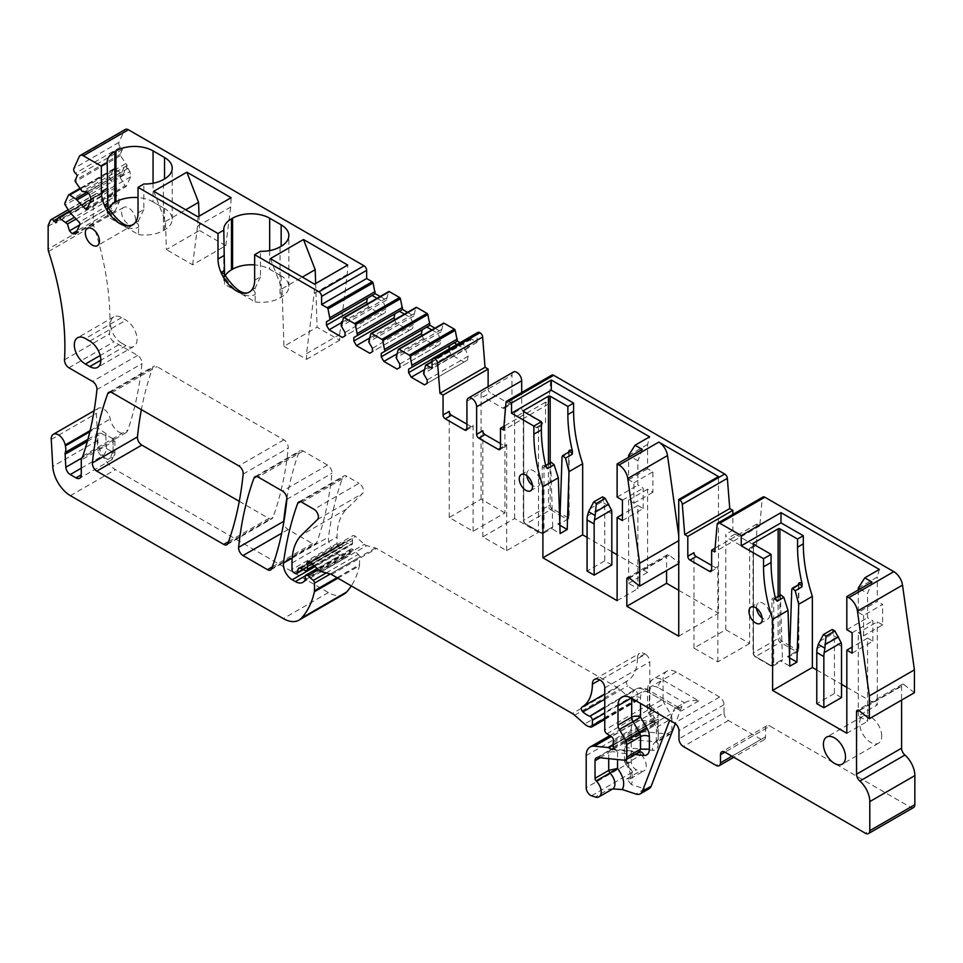 <?xml version="1.0" encoding="UTF-8"?>
<svg xmlns="http://www.w3.org/2000/svg" width="963" height="963" viewBox="0 0 963 963"><rect width="100%" height="100%" fill="white"/><g stroke="black" fill="none" stroke-linecap="round" stroke-linejoin="round"><path stroke-width="0.72" stroke-dasharray="4.82 3.61" d="M649.122 788.721A12.495 7.21 -120 0 1 644.716 788.938L631.271 784.472C633.907 778.369 632.282 771.327 626.395 763.334L626.395 747.697A6.247 4.707 95.7 0 1 629.116 739.464A6.247 3.611 -120 0 0 627.683 739.74A6.247 3.611 -120 0 0 626.395 742.605A6.247 3.611 -0 0 0 624.566 745.145A6.247 3.611 -0 0 0 626.395 747.697L652.745 750.309C656.2 750.442 658.018 748.347 658.198 744.038L658.198 731.483A12.495 7.21 -120 0 0 655.55 722.659L649.363 712.102A6.247 3.611 0 0 1 647.533 709.55A6.247 3.611 0 0 1 649.363 706.998L649.363 687.618A6.247 3.611 0 0 0 647.533 690.158C647.605 685.066 649.507 681.359 653.239 679.035A18.742 10.822 -120 0 1 662.616 679.962A6.247 3.611 120 0 0 658.198 687.618L684.537 702.821A18.742 10.822 -120 0 0 681.96 706.3L675.304 723.574M641.382 731.832L627.683 739.74A6.247 6.247 0 0 0 624.566 745.145L624.566 762.13L625.264 763.924L626.395 763.334L624.566 762.13L626.395 760.204L626.395 742.605L640.082 734.697A6.247 3.611 60 0 1 641.382 731.832A6.247 3.611 60 0 1 642.815 731.555L669.165 734.167L655.466 742.076A6.247 4.707 95.7 0 0 652.745 750.309M626.395 763.334L627.575 762.804L626.395 760.204L640.082 752.296L640.082 734.697M631.271 784.472L626.624 778.923L630.38 778.73L632.39 771.845L627.575 762.804L641.262 754.896A2.504 1.445 60 0 1 640.082 752.296M658.198 744.038L656.369 741.486L658.198 738.934L671.897 731.025A6.247 3.611 60 0 1 670.597 733.89A6.247 3.611 60 0 1 669.165 734.167M671.897 731.025L671.897 718.47L658.198 726.379A6.247 3.611 0 0 0 656.369 728.931A6.247 3.611 0 0 0 658.198 731.483M655.55 722.659L654.575 723.273L648.388 712.704A6.247 6.247 0 0 1 647.533 709.55L647.533 690.158A6.247 3.611 0 0 0 649.363 692.71L649.363 712.102L648.388 712.704L650.687 711.404A6.247 3.611 -120 0 1 649.363 706.998L663.062 699.09A6.247 3.611 60 0 0 664.386 703.496L670.561 714.065A6.247 3.611 60 0 1 671.897 718.47M663.062 699.09L663.062 679.709A18.742 10.822 60 0 1 666.938 671.127A18.742 10.822 60 0 1 676.303 672.054L719.602 697.043A6.247 3.611 60 0 1 724.02 704.699L724.02 712.861L678.963 738.874M48.559 251.463L93.616 225.45A6.247 3.611 60 0 1 93.206 223.079L93.206 200.352A6.247 3.611 60 0 1 93.543 198.595L95.469 194.333A3.744 2.167 60 0 1 96.047 193.671A3.744 2.167 60 0 1 98.936 194.682L100.971 196.837L103.234 191.842A1.252 0.722 60 0 1 104.112 191.733L112.515 197.981L116.824 188.447L115.837 187.412A6.247 3.611 60 0 1 114.657 185.895L110.276 179.034A1.878 1.083 60 0 1 109.914 177.072L113.502 169.139A1.878 1.083 60 0 1 113.79 168.802A1.878 1.083 60 0 1 114.826 168.958L120.58 172.81A6.247 3.611 60 0 1 121.928 173.954L122.915 175.001L127.224 165.467L120.423 155.669A1.252 0.722 60 0 1 120.182 154.369L122.445 149.373L120.399 147.231A3.744 2.167 60 0 1 118.967 142.404L124.323 130.559A6.247 3.611 60 0 1 125.286 129.451M380.156 296.532L386.416 300.143L388.51 291.861L343.454 317.874M407.542 312.337L413.801 315.96L415.896 307.666L370.839 333.68M434.927 328.154L441.186 331.766L443.293 323.484L398.237 349.497M460.085 342.672L468.584 347.583L470.678 339.301A1.252 0.722 60 0 1 471.521 339.072L477.082 342.286L477.082 334.125A3.744 2.167 60 0 1 477.865 332.416M504.913 512.906L481.055 499.135L449.252 517.504L473.11 531.275L504.913 512.906L504.913 406.819L511.979 402.739A3.118 1.806 60 0 1 511.329 404.159A3.118 1.806 60 0 1 509.776 404.003L490.336 392.784A3.118 1.806 60 0 1 488.121 388.956L488.121 386.632M511.979 402.739L511.979 375.185A6.873 3.972 60 0 1 513.399 372.043M538.486 532.298L514.627 518.527L482.824 536.885L506.682 550.655L538.486 532.298L538.486 426.2A3.118 1.806 60 0 1 537.836 427.632A3.118 1.806 60 0 1 536.271 427.476L516.842 416.245L523.908 412.164A3.118 1.806 60 0 1 521.693 408.348L521.693 392.495M523.908 412.164L543.349 423.395A3.118 1.806 60 0 0 544.902 423.551A3.118 1.806 60 0 0 545.552 422.119L545.552 402.221L548.645 404.003L551.053 376.545A3.744 2.167 60 0 1 551.811 375.113M749.635 643.489L717.832 661.858L693.974 648.075L725.789 629.718L749.635 643.489L749.635 548.103L756.701 544.023A3.118 1.806 60 0 1 756.063 545.455A3.118 1.806 60 0 1 754.498 545.299L735.058 534.08A3.118 1.806 60 0 1 732.855 530.252L732.855 514.411M756.701 544.023L756.701 524.125L759.795 525.918L762.202 498.449A3.744 2.167 60 0 1 762.973 497.016M914.405 692.71L904.185 684.729L859.128 710.742M858.743 710.489L901.597 685.752A3.118 1.806 60 0 1 902.247 684.32A3.118 1.806 60 0 1 904.185 684.729M901.597 685.752L901.597 700.113M913.562 807.536A6.247 3.611 60 0 1 910.432 807.223L769.955 726.126L724.898 752.139L765.537 728.678A6.247 3.611 60 0 1 766.837 725.813A6.247 3.611 60 0 1 769.955 726.126M724.02 712.861A6.247 3.611 60 0 0 728.437 720.517L761.119 739.391A6.247 3.611 60 0 0 764.249 739.692A6.247 3.611 60 0 0 765.537 736.839L765.537 728.678M641.262 754.896A10.617 6.127 60 0 1 644.066 770.821A10.617 6.127 60 0 1 640.323 771.014L636.591 769.774A6.247 3.611 60 0 1 631.246 761.697L631.246 729.593A18.742 10.822 60 0 1 635.135 721.01A18.742 10.822 60 0 1 639.432 720.18L652.974 721.516A3.118 1.806 60 0 1 653.829 721.817L656.429 723.321A3.118 1.806 60 0 0 657.994 723.478A3.118 1.806 60 0 0 658.487 721.046A6.247 3.611 60 0 1 658.198 719.048L658.198 716.881A6.247 3.611 60 0 1 658.487 715.22A3.118 1.806 60 0 0 656.513 710.622L611.457 736.635M606.871 733.77L651.927 707.757L656.513 710.622M651.927 707.757A3.118 1.806 60 0 1 649.808 703.989L649.808 661.858A6.247 3.611 60 0 0 645.391 654.202L600.334 680.215M644.849 653.889L637.434 658.174A10.485 6.055 60 0 1 639.613 653.371A10.485 6.055 60 0 1 644.849 653.889L645.391 654.202M637.434 658.174A49.98 28.854 60 0 1 627.082 681.058A49.98 28.854 60 0 1 627.045 681.082A3.118 1.806 60 0 1 627.045 681.082A3.118 1.806 60 0 0 627.948 685.849A19.994 11.544 60 0 0 634.268 690.026L634.894 690.266A3.118 1.806 60 0 1 637.434 694.263L604.752 713.138M604.752 718.434L637.434 699.559L637.434 694.263M637.434 699.559A3.118 1.806 60 0 1 636.784 700.992A3.118 1.806 60 0 1 635.797 701.076L590.74 727.101M589.151 726.668L634.208 700.655L635.797 701.076M634.208 700.655A12.495 7.21 60 0 1 629.633 698.019L584.577 724.032M321.63 571.673L366.686 545.66L375.45 548.007A6.247 3.611 60 0 1 376.593 548.501L617.403 687.522A12.495 7.21 60 0 1 619.691 689.195L629.633 698.019M366.686 545.66A6.247 3.611 60 0 1 364.399 544.336L319.343 570.349M310.592 562.597L352.229 538.558A3.744 2.167 60 0 1 352.843 535.681A3.744 2.167 60 0 1 355.407 536.367L364.399 544.336M352.229 538.558A6.247 3.611 60 0 1 352.506 540.496L312.024 563.861M313.914 565.546L352.506 543.264L352.506 540.496M352.506 543.264A3.118 1.806 60 0 1 351.868 544.685A3.118 1.806 60 0 1 350.496 544.637L305.44 570.65M302.9 569.434L342.298 546.695L343.31 542.903A3.118 1.806 60 0 1 343.875 542.085A3.118 1.806 60 0 1 345.248 542.133L350.496 544.637M342.298 546.695A3.118 1.806 60 0 1 341.721 547.502A3.118 1.806 60 0 1 340.156 547.357L295.099 573.37M293.763 572.588L338.82 546.575L340.156 547.357M338.82 546.575A2.504 1.445 60 0 1 337.05 543.517L337.05 536.969A68.722 39.676 60 0 1 346.644 509.03L362.594 493.465A6.247 3.611 60 0 0 363.003 488.361A6.247 3.611 60 0 0 359.055 483.282L313.998 509.295M305.211 576.488L350.279 550.463L350.279 553.063A3.118 1.806 60 0 1 350.075 554.014A14.999 8.667 60 0 1 347.944 556.313A14.999 8.667 60 0 1 340.433 555.567L337.279 553.749A12.495 7.21 60 0 1 328.527 537.077A437.298 252.475 60 0 1 342.768 477.299A6.247 3.611 60 0 1 343.815 475.975A6.247 3.611 60 0 1 346.945 476.288L359.055 483.282M350.279 550.463A3.118 1.806 60 0 1 350.917 549.042A3.118 1.806 60 0 1 353.108 549.656L358.284 554.423A2.504 1.445 60 0 1 359.548 557.108L330.297 573.996M337.026 577.68L359.548 564.679L359.548 557.108M359.548 564.679A6.247 3.611 60 0 1 359.44 565.75A118.702 68.529 60 0 1 351.302 585.925M344.008 594.135A31.237 18.032 60 0 1 328.383 592.582L115.452 469.643A24.99 14.433 60 0 1 97.817 440.404L96.324 413.416A9.991 5.766 60 0 1 98.382 408.288A9.991 5.766 60 0 1 105.28 410.19A9.991 5.766 60 0 1 110.239 418.977A13.001 7.511 60 0 0 116.692 430.413A13.001 7.511 60 0 0 125.684 432.881A13.001 7.511 60 0 0 127.91 429.98A455.066 262.73 60 0 0 141.982 363.629A6.247 3.611 60 0 0 137.601 355.419L113.971 341.781A6.247 3.611 60 0 1 109.565 333.8A249.886 144.269 60 0 0 109.866 326.662A249.886 144.269 60 0 0 108.085 289.923A249.886 144.269 60 0 0 93.616 225.45M243.158 474.061L288.226 448.036A6.247 3.611 60 0 0 283.832 439.85L156.969 366.614A6.247 3.611 60 0 0 153.851 366.301A6.247 3.611 60 0 0 152.804 367.625A437.298 252.475 60 0 0 141.38 409.636M239.269 501.35L268.797 518.395A6.247 3.611 60 0 0 271.927 518.708A6.247 3.611 60 0 0 272.974 517.372A437.298 252.475 60 0 0 288.226 448.036M286.89 498.088A437.298 252.475 60 0 1 299.036 452.056A6.247 3.611 60 0 1 300.083 450.732A6.247 3.611 60 0 1 303.213 451.033L327.564 465.093A6.247 3.611 60 0 1 331.958 473.29A437.298 252.475 60 0 1 316.707 542.626A6.247 3.611 60 0 1 315.659 543.951A6.247 3.611 60 0 1 312.53 543.65L288.081 529.53A6.247 3.611 60 0 1 283.712 522.668M725.789 629.718L725.789 534.333A3.118 1.806 -120 0 0 727.992 538.161L747.432 549.379A3.118 1.806 60 0 0 748.985 549.536L756.063 545.455M749.635 548.103A3.118 1.806 60 0 1 748.985 549.536M693.974 648.075L693.974 552.69M711.645 565.45L715.629 567.737A3.118 1.806 -120 0 0 717.182 567.893A3.118 1.806 -120 0 0 717.832 566.473L715.629 567.737M717.832 661.858L717.832 566.473M756.701 524.125L715.076 548.164M759.795 525.918L714.739 551.931M859.935 588.995L867.579 593.413L871.997 582.025M858.31 588.056L877.305 577.09L879.351 569.434M858.31 589.934L858.31 612.372L877.305 601.406L877.305 577.09M858.31 612.372L863.606 615.429L882.602 604.463L877.305 601.406M882.602 624.867L877.305 621.809L858.31 632.775L863.606 635.833L882.602 624.867L882.602 604.463M863.606 635.833L863.606 615.429M852.123 653.179L872.887 641.189L867.579 638.132L867.579 721.275L858.31 715.918L877.305 704.952L877.305 621.809M858.31 715.918L858.31 632.775M872.887 641.189L872.887 620.786L867.579 617.728L867.579 593.413M846.826 629.718L867.579 617.728M852.123 632.775L872.887 620.786M867.579 638.132L852.123 647.064M846.826 733.264L867.579 721.275M816.78 670.019L841.518 684.296M846.826 687.353L877.305 704.952M270.362 258.638L282.063 288.804L283.953 346.319L317.08 327.191L339.674 340.228L339.674 334.498L347.306 274.383L347.715 265.042M315.647 283.555L317.08 327.191M282.063 288.804L302.334 277.103M153.743 191.312L165.443 221.478L166.37 249.61L199.497 230.482L199.028 216.23M165.443 221.478L185.715 209.778M199.497 230.482L225.787 245.661L192.66 264.789L166.37 249.61M622.411 520.562L643.176 508.572L637.879 505.515L637.879 588.658L628.598 583.301L628.598 500.158L633.907 503.216L633.907 482.812L628.598 479.755L628.598 457.305M643.176 508.572L643.176 488.169L637.879 485.111L637.879 460.783L630.223 456.378M628.598 583.301L647.593 572.335L647.593 489.192L652.902 492.249L652.902 471.846L647.593 468.788L647.593 444.473L649.64 436.817M628.598 500.158L647.593 489.192M551.173 462.264L550.704 463.384L544.011 467.248A1.252 0.722 180 0 1 542.241 467.248L542.241 531.913A1.252 0.722 -0 0 0 544.011 531.913L552.762 526.857L552.172 528.254L550.631 528.085L560.129 533.574M559.804 523.547L557.697 524.004L559.864 525.256M552.762 526.857L550.704 463.384M678.734 590.319L718.494 613.262L718.494 476.565M678.734 535.572L679.397 563.15L669.177 555.17A3.118 1.806 -120 0 0 667.239 554.76A3.118 1.806 -120 0 0 666.589 556.193L666.589 570.553M642.297 449.408L637.879 460.783M628.598 455.439L647.593 444.473M647.593 572.335L617.114 554.736M611.818 551.679L587.081 537.39M514.627 518.527L514.627 412.429A3.118 1.806 -120 0 0 516.842 416.245M482.824 536.885L482.824 430.786M504.468 445.833A3.118 1.806 -120 0 0 506.032 445.989A3.118 1.806 -120 0 0 506.682 444.557L500.495 448.132L504.468 445.833L500.495 443.534M506.682 550.655L506.682 444.557M504.913 406.819A3.118 1.806 60 0 1 504.263 408.24A3.118 1.806 60 0 1 502.698 408.083L483.27 396.864L490.336 392.784M481.055 499.135L481.055 393.036A3.118 1.806 -120 0 0 483.27 396.864M473.11 531.275L473.11 425.177L466.923 428.752L470.895 426.453L466.923 424.153M449.252 517.504L449.252 411.406M470.895 426.453A3.118 1.806 -120 0 0 472.46 426.609A3.118 1.806 -120 0 0 473.11 425.177M448.854 349.148L450.744 354.432L463.997 362.088L467.356 360.15L427.163 383.346M456.992 344.465L465.49 349.364L468.15 356.238L467.356 360.15M468.584 347.583L423.515 373.596M422.155 335.533L423.359 338.627L436.612 346.271L439.971 344.333L399.777 367.541M431.833 329.936L438.093 333.559L440.765 340.433L439.971 344.333M441.186 331.766L396.13 357.779M394.77 319.716L395.962 322.81L409.215 330.465L412.585 328.527L372.392 351.724M404.448 314.131L410.707 317.742L413.38 324.615L412.585 328.527M413.801 315.96L368.745 341.973M367.372 303.899L368.576 306.992L381.829 314.648L385.188 312.71L345.007 335.918M377.063 298.313L383.322 301.925L385.994 308.81L385.188 312.71M386.416 300.143L341.359 326.156M251.62 290.14L255.159 288.093L255.159 294.473A30.924 17.852 60 0 1 224.56 276.814L224.56 284.229L255.159 301.888L255.159 294.473C255.207 291.235 254.027 289.791 251.62 290.14M223.898 273.697L224.56 276.814L224.56 274.949M135.001 222.814L138.528 220.768L138.528 227.148A30.924 17.852 60 0 1 107.94 209.477L107.94 216.892L138.528 234.563L138.528 227.148C138.588 223.91 137.408 222.465 135.001 222.814M107.278 206.371L107.94 209.477L107.94 207.611M269.676 250.585L269.676 269.171L281.774 276.212L269.026 268.858A26.242 15.143 0 0 0 254.653 264.909M255.159 301.888A26.242 15.143 0 0 0 280.052 297.904L281.16 297.266A26.242 15.143 0 0 0 288.84 286.553A26.242 15.143 0 0 0 281.774 276.212M254.653 280.233L260.467 276.875L260.467 251.319M260.467 276.875L255.159 288.093M269.676 269.171L269.026 268.858M225.065 275.863A26.242 15.143 0 0 0 223.777 280.558A26.242 15.143 0 0 0 224.56 284.229M138.528 234.563A26.242 15.143 0 0 0 163.433 230.578L164.541 229.94A26.242 15.143 0 0 0 172.221 219.227A26.242 15.143 0 0 0 165.155 208.887L152.407 201.52A26.242 15.143 0 0 0 138.034 197.584M138.034 212.895L143.836 209.549L143.836 183.993M143.836 209.549L138.528 220.768M153.057 183.247L153.057 201.833L165.155 208.887M153.057 201.833L152.407 201.52M108.446 208.538A26.242 15.143 0 0 0 107.158 213.232A26.242 15.143 0 0 0 107.94 216.892M283.953 346.319L306.547 359.355L306.547 353.626L314.179 293.51L314.576 284.169M314.179 293.51L347.306 274.383M192.66 264.789L197.559 226.185L197.957 216.844M197.559 226.185L230.687 207.057L231.096 197.716M225.787 245.661L230.687 207.057M86.646 209.272L126.153 186.461L130.643 176.807L129.909 171.57L89.728 194.767M122.915 175.001L119.821 176.783L124.131 167.249L128.031 168.32L129.909 171.57M119.821 176.783L125.034 185.763L87.645 207.346M86.935 208.935L126.418 186.148L125.034 185.763M127.224 165.467L82.168 191.481M112.515 197.981L109.421 199.762L110.444 207.177L112.334 210.428L115.091 211.174L119.316 201.833L118.955 199.221L79.11 222.212M76.077 219.01L109.421 199.762L113.73 190.229L118.955 199.221M116.824 188.447L113.73 190.229M87.356 441.379L96.914 435.866A6.247 3.358 176.8 0 1 105.737 435.517A18.742 10.822 -120 0 0 106.207 433.819A13.001 7.511 -120 0 0 113.08 438.442L114.91 439.032L81.939 457.738M106.207 433.819L97.191 427.536L89.836 431.773M114.91 439.008A6.247 3.611 180 0 1 114.91 439.128L113.742 439.369A6.247 3.611 60 0 0 113.08 441.68L81.277 460.037M658.198 687.618A12.495 7.21 -120 0 0 649.363 692.71L675.701 707.925A18.742 10.822 -120 0 0 673.125 711.404L669.706 720.276M612.781 788.89L608.953 789.118L595.266 797.027M675.701 707.925L678.578 707.468L681.166 711.079L644.945 690.158A18.742 10.822 -120 0 0 635.58 689.231A18.742 10.822 -120 0 0 631.692 697.814L631.692 698.319M676.303 672.054L662.616 679.962L698.837 700.871C692.83 700.077 688.064 700.727 684.537 702.821L676.182 707.612M306.547 359.355L339.674 340.228M526.845 475.662A9.365 5.405 60 0 1 526.773 474.53A9.365 5.405 60 0 1 528.723 470.233A9.365 5.405 60 0 1 535.946 472.749A9.365 5.405 60 0 1 540.026 482.174A9.365 5.405 60 0 1 538.088 486.471A9.365 5.405 60 0 1 532.455 485.376M121.603 343.129L126.021 345.681A15.613 9.016 -120 0 0 133.821 346.451A15.613 9.016 -120 0 0 136.216 333.932A15.613 9.016 -120 0 0 126.021 320.173L121.603 317.621A15.613 9.016 -120 0 0 113.79 316.851A15.613 9.016 -120 0 0 111.395 329.358A15.613 9.016 -120 0 0 121.603 343.129L100.176 355.491M306.547 353.626L339.674 334.498M881.723 736.069A15.613 9.016 -120 0 0 874.898 720.348A15.613 9.016 -120 0 0 862.872 716.171A15.613 9.016 -120 0 0 859.634 723.321A15.613 9.016 -120 0 0 866.447 739.03A15.613 9.016 -120 0 0 878.485 743.219A15.613 9.016 -120 0 0 881.723 736.069M121.531 212.004A9.991 5.766 -120 0 0 125.888 222.068A9.991 5.766 -120 0 0 133.592 224.74A9.991 5.766 -120 0 0 135.663 220.166A9.991 5.766 -120 0 0 131.305 210.103A9.991 5.766 -120 0 0 123.601 207.43A9.991 5.766 -120 0 0 121.531 212.004M678.734 636.218L718.494 613.262M678.734 563.536L679.397 563.15M678.734 540.676L679.397 540.291M617.114 497.101L637.879 485.111M622.411 500.158L643.176 488.169M637.879 505.515L622.411 514.435M617.114 600.647L637.879 588.658M548.645 404.003L503.589 430.028M545.552 402.221L503.914 426.26M477.082 342.286L432.026 368.299M468.584 345.536L423.515 371.549M468.15 356.238L427.163 379.904M463.997 362.088L424.514 384.875M450.744 354.432L424.105 369.816M448.806 349.437L432.279 358.97M441.186 329.731L396.13 355.744M440.765 340.433L399.777 364.098M436.612 346.271L397.129 369.07M423.359 338.627L396.72 353.999M413.801 313.914L368.745 339.927M413.38 324.615L372.392 348.281M409.215 330.465L369.744 353.252M395.962 322.81L369.335 338.194M386.416 298.109L341.359 324.122M385.994 308.81L345.007 332.464M381.829 314.648L342.346 337.447M368.576 306.992L341.937 322.376M122.445 149.373L77.389 175.398M125.587 163.746L80.531 189.759M128.031 168.32L87.067 191.974M130.643 176.807L91.16 199.594M115.091 211.174L75.608 233.973M112.334 210.428L77.04 230.807M110.444 207.177L79.688 224.933M110.877 196.259L74.452 217.289M100.971 196.837L55.914 222.85M628.598 479.755L647.593 468.788M633.907 482.812L652.902 471.846M633.907 503.216L652.902 492.249M756.557 608.291A9.365 5.405 60 0 1 756.485 607.147A9.365 5.405 60 0 1 758.423 602.862A9.365 5.405 60 0 1 765.645 605.366A9.365 5.405 60 0 1 769.738 614.803A9.365 5.405 60 0 1 767.8 619.089A9.365 5.405 60 0 1 762.154 617.993M771.941 664.53A1.878 1.083 60 0 1 770.617 665.301A1.252 0.722 120 0 0 770.882 665.866L773.06 665.963A3.118 1.806 60 0 0 773.71 664.53L773.71 599.877A1.252 0.722 0 0 1 771.941 599.877L771.941 664.53A1.252 0.722 0 0 0 773.71 664.53L782.462 659.474L780.403 596.013L773.71 599.877A2.504 1.445 60 0 1 774.228 598.721A2.504 1.445 60 0 1 775.588 598.914M780.873 594.893L780.403 596.013M782.462 659.474L781.872 660.871L780.343 660.702L789.841 666.191M789.516 656.164L787.409 656.622L789.564 657.873M611.818 564.944L604.752 560.863L587.081 571.059M602.537 496.848L604.439 506.069A24.99 14.433 -60 0 1 604.752 509.704L604.752 560.863M841.518 697.561L834.452 693.48L816.78 703.676M832.249 629.465L834.139 638.686A24.99 14.433 -60 0 1 834.452 642.321L834.452 693.48M634.87 754.51L617.56 752.801L617.56 759.53M642.815 731.555L629.116 739.464L656.898 741.799L658.198 738.934L658.198 726.379A6.247 3.611 -120 0 0 656.874 721.973L670.561 714.065M670.597 733.89L656.248 742.425L656.369 728.931L654.575 723.273L656.874 721.973L650.687 711.404L664.386 703.496M666.938 671.127L653.239 679.035A18.742 10.822 -120 0 0 649.363 687.618L663.062 679.709M754.498 545.299L747.432 549.379M735.058 534.08L727.992 538.161M762.202 498.449L717.146 524.462M732.855 530.252L725.789 534.333M560.225 515.265L566.533 518.901A1.252 0.722 120 0 0 567.424 517.372L560.285 513.255M542.241 531.913A1.878 1.083 60 0 1 540.917 532.671A1.252 0.722 120 0 0 541.796 533.189L525.894 524.004L550.631 509.728L559.527 514.856M540.917 532.671L525.016 523.499A1.878 1.083 60 0 1 523.691 521.2L523.691 411.526L523.691 520.176L548.429 505.9A3.118 1.806 60 0 0 550.631 509.728A1.252 0.722 120 0 0 551.522 508.187L559.455 512.773M545.877 466.297A2.504 1.445 -120 0 0 544.528 466.104A2.504 1.445 -120 0 0 544.011 467.248L544.011 531.913A3.118 1.806 60 0 1 543.361 533.346A3.118 1.806 60 0 1 541.796 533.189L550.631 528.085M557.697 524.004L559.78 522.801M568.748 452.129L568.748 516.613A1.252 0.722 180 0 1 568.748 517.625L566.533 518.901A3.118 1.806 60 0 0 568.098 519.057A3.118 1.806 60 0 0 568.748 517.625L568.748 452.971A2.504 1.445 60 0 1 569.265 451.828L569.109 452.454A1.252 0.722 180 0 1 568.748 452.971L562.055 456.835M542.241 467.248A3.744 2.167 60 0 1 545.949 466.586M523.691 521.2A1.252 0.722 180 0 1 523.691 520.176A3.118 1.806 60 0 0 525.894 524.004A1.252 0.722 -60 0 1 525.016 523.499M548.429 463.853L548.429 505.9A1.252 0.722 180 0 1 550.186 505.9L550.186 462.83M551.522 508.187A1.878 1.083 60 0 1 550.186 505.9M568.748 516.613A1.878 1.083 60 0 1 567.424 517.372M536.271 427.476L543.349 423.395M538.486 426.2L545.552 422.119M514.627 412.429L521.693 408.348M502.698 408.083L509.776 404.003M481.055 393.036L488.121 388.956M281.16 275.803L281.16 297.266M280.052 246.901L280.052 297.904M163.433 230.578L163.433 179.563M164.541 208.465L164.541 229.94M81.277 468.187L102.042 456.197A6.247 3.611 120 0 0 106.46 448.541L112.202 451.852A1.252 0.722 -120 0 0 113.08 451.346A6.247 3.611 180 0 1 114.91 453.898A6.247 3.611 180 0 1 113.08 456.45L113.08 441.68A6.247 3.611 180 0 0 114.91 439.128L114.91 453.898L111.527 459.881A7.499 4.334 -120 0 0 113.08 456.45L107.784 459.507A7.499 4.334 -120 0 0 111.527 459.881L79.724 478.238M112.202 451.852A6.247 3.611 -60 0 1 107.784 459.507L102.042 456.197A6.247 3.611 60 0 1 97.636 448.89A6.247 3.358 176.8 0 1 106.46 448.541L105.737 435.517A6.247 4.586 -160.3 0 0 97.143 434A12.495 7.21 -120 0 0 97.191 427.536M87.922 439.333L97.143 434A6.247 3.611 60 0 0 96.914 435.866L97.636 448.89L81.711 458.075M113.08 451.346L113.08 438.442M621.881 697.14L635.58 689.231C639.456 687.161 643.621 687.365 648.063 689.857A6.247 3.611 120 0 1 649.363 692.71A12.495 7.21 -120 0 0 640.527 697.814L640.527 703.423M644.716 788.938L635.881 794.042M625.264 763.912C630.271 767.619 631.523 779.813 630.271 778.814L644.066 770.821M568.88 452.044A1.252 0.722 180 0 1 569.109 452.454L569.109 517.119L568.098 519.057L559.298 524.137M626.624 778.923L640.323 771.014M612.709 788.938A10.617 6.127 60 0 1 608.953 789.118M600.069 757.797L608.724 752.801L610.012 749.948L611.445 749.659A6.247 4.707 -84.3 0 1 613.756 749.13A6.247 4.707 -84.3 0 1 617.56 752.801A6.247 3.611 180 0 0 608.724 752.801L608.724 758.651M596.326 757.845L610.012 749.936A6.247 6.247 0 0 1 613.756 749.13L640.106 751.742A6.247 4.707 -84.3 0 0 637.795 752.272L611.445 749.659L597.758 757.568M624.108 760.18L637.795 752.272L640.106 751.742M678.578 707.468L648.063 689.857A6.247 3.611 120 0 0 644.945 690.158L631.692 697.814A6.247 3.611 180 0 1 640.527 697.814M698.837 700.871L681.166 711.079M681.96 706.3L673.125 711.404M629.044 577.86L666.589 556.193M669.177 555.17L629.429 578.125M505.996 402.558L551.053 376.545M466.923 401.198L511.979 375.185M477.082 334.125L432.026 360.138M471.521 339.072L432.026 361.871M470.678 339.301L425.622 365.314M79.267 156.572L124.323 130.559M118.967 142.404L73.91 168.417M120.399 147.231L75.343 173.244M120.182 154.369L75.126 180.382M120.423 155.669L75.367 181.682M121.928 173.954L88.367 193.334M120.58 172.81L87.188 192.094M114.826 168.958L80.073 189.037M113.502 169.139L68.445 195.152M109.914 177.072L64.858 203.085M110.276 179.034L65.219 205.047M114.657 185.895L69.601 211.908M115.837 187.412L70.781 213.425M119.316 201.833L79.833 224.632M104.112 191.733L69.48 211.728M103.234 191.842L58.177 217.855M98.936 194.682L57.961 218.336M95.469 194.333L50.413 220.346M93.543 198.595L48.487 224.608M48.15 226.365L93.206 200.352M93.206 223.079L48.15 249.092M64.509 359.813L109.565 333.8M68.915 367.794L113.971 341.781M137.601 355.419L92.532 381.432M96.926 389.642L141.982 363.629M82.854 455.993L127.91 429.98M90.113 430.593L110.239 418.977M51.268 439.429L96.324 413.416M97.817 440.404L52.76 466.417M70.395 495.656L115.452 469.643M328.383 592.582L283.327 618.595M337.893 578.185L359.44 565.75M326.264 572.913L358.284 554.423M353.108 549.656L318.524 569.627M350.279 553.063L305.211 579.076M305.018 580.027L350.075 554.014M305.295 575.862L340.433 555.567M337.279 553.749L315.07 566.569M292.186 558.059L328.527 537.077M300.432 501.747L342.768 477.299M301.888 502.301L346.945 476.288M317.537 519.478L362.594 493.465M346.644 509.03L301.588 535.043M291.994 562.982L337.05 536.969M337.05 543.517L291.994 569.53M343.31 542.903L299.818 568.014M300.191 568.158L345.248 542.133M310.351 562.38L355.407 536.367M375.45 548.007L330.393 574.02M331.537 574.514L376.593 548.501M617.403 687.522L572.347 713.535M574.622 715.208L619.691 689.195M604.752 707.673L634.894 690.266M634.268 690.026L604.752 707.071M604.752 699.246L627.948 685.849M627.082 681.058L581.977 707.095M604.752 687.871L649.808 661.858M649.808 703.989L604.752 730.002M613.431 741.233L658.487 715.22M613.142 742.894L658.198 716.881M658.198 719.048L613.142 745.061M613.431 747.059L658.487 721.046M613.575 748.058L656.429 723.321M653.829 721.817L613.142 745.302M613.142 744.519L652.974 721.516M639.432 720.18L611.204 736.478M586.19 755.606L631.246 729.593M631.246 761.697L586.19 787.71M591.535 795.787L636.591 769.774M719.602 697.043L674.545 723.069M724.02 704.699L678.963 730.712M728.437 720.517L683.381 746.53M761.119 739.391L716.063 765.404M765.537 736.839L731.964 756.22M910.432 807.223L865.376 833.236M110.456 392.073L152.804 367.625M111.913 392.627L156.969 366.614M283.832 439.85L238.776 465.863M227.918 543.385L272.974 517.372M228.544 541.639L268.797 518.395M121.603 317.621L85.382 338.531M89.788 341.083L126.021 320.173M126.021 345.681L100.838 360.21M327.564 465.093L282.508 491.118M303.213 451.033L258.156 477.046M286.902 499.303L331.958 473.29M271.65 568.639L316.707 542.626M272.276 566.882L312.53 543.65M288.081 529.53L281.678 533.225M256.7 476.492L299.036 452.056M771.941 599.877A3.744 2.167 60 0 1 775.66 599.203M770.617 665.301L754.715 656.116A1.878 1.083 60 0 1 753.391 653.817L753.391 544.155L753.391 652.794L778.128 638.517A1.252 0.722 180 0 1 779.898 638.517A1.878 1.083 60 0 0 781.222 640.816L789.166 645.391M753.391 653.817A1.252 0.722 180 0 1 753.391 652.794A3.118 1.806 60 0 0 755.606 656.622L780.343 642.345A1.252 0.722 120 0 0 781.222 640.816M778.128 596.47L778.128 638.517A3.118 1.806 60 0 0 780.343 642.345L789.227 647.473M754.715 656.116A1.252 0.722 120 0 0 755.606 656.622L771.507 665.806L780.343 660.702M753.03 543.638L753.03 653.311L754.98 656.682L770.882 665.866A1.252 0.722 120 0 0 771.507 665.806A3.118 1.806 60 0 0 773.06 665.963L781.86 660.883M798.447 584.746L798.447 649.231A1.252 0.722 180 0 1 798.447 650.254L798.447 585.588A2.504 1.445 60 0 1 798.965 584.445L798.821 585.083A1.252 0.722 180 0 1 798.447 585.588L791.755 589.452M798.592 584.661A1.252 0.722 180 0 1 798.821 585.083L798.821 649.736L797.809 651.674A3.118 1.806 60 0 1 796.245 651.518A1.252 0.722 120 0 0 797.123 649.989L789.997 645.872M779.898 595.459L779.898 638.517M789.925 647.882L796.245 651.518L789.696 655.297L798.447 650.254A3.118 1.806 60 0 1 797.809 651.674L789.01 656.754M798.447 649.231A1.878 1.083 60 0 1 797.123 649.989M787.409 656.622L789.491 655.418M590.078 508.633L603.259 501.025M587.382 515.915L604.439 506.069M603.729 502.987L610.313 506.791M611.818 513.785L604.752 509.704M819.778 641.25L832.959 633.642M817.093 648.532L834.139 638.686M833.428 635.616L840.013 639.408M841.518 646.402L834.452 642.321M711.007 571.468L717.182 567.893M545.684 465.442L544.528 466.104L546.346 467.476M523.318 411.02L523.318 520.694L525.268 524.065L541.17 533.249L543.361 533.346L552.148 528.266M537.836 427.632L544.902 423.551M504.263 408.24L511.329 404.159M288.84 286.553L288.84 235.55M223.777 280.558L223.777 229.555M172.221 219.227L172.221 168.212M107.158 213.232L107.158 162.229M667.239 554.76L627.479 577.716M499.845 449.565L506.032 445.989M466.273 430.172L472.46 426.609M470.895 339.012L432.026 361.45M113.79 168.802L79.712 188.483M103.426 191.625L69.252 211.354M96.047 193.671L68.217 209.741M114.814 439.152L125.684 432.881M94.085 410.768L98.382 408.288M317.236 568.483L350.917 549.042M302.876 582.326L347.944 556.313M298.759 501.988L343.815 475.975M303.357 569.663L341.721 547.502M298.819 568.098L343.875 542.085M314.636 566.184L351.868 544.685M307.787 561.694L352.843 535.681M604.752 719.493L636.784 700.992M594.556 679.384L639.613 653.371M612.937 749.491L657.994 723.478M609.832 735.624L635.135 721.01M764.249 739.692L733.794 757.279M766.837 725.813L721.781 751.826M902.247 684.32L857.19 710.333M750.911 607.196L758.423 602.862M760.289 623.422L767.8 619.089M108.795 392.314L153.851 366.301M226.871 544.721L271.927 518.708M530.577 490.805L538.088 486.471M521.212 474.566L528.723 470.233M113.79 316.851L77.57 337.76M133.821 346.451L97.6 367.36M270.603 569.964L315.659 543.951M255.026 476.745L300.083 450.732M878.485 743.219L842.264 764.128M862.872 716.171L826.639 737.08M123.601 207.43L87.38 228.339M133.592 224.74L97.371 245.649M775.384 598.059L774.228 598.721L776.058 600.093"/><path stroke-width="1.44" d="M675.304 723.574L651.181 786.181L642.345 791.285A12.495 7.21 -120 0 1 640.287 793.825A12.495 7.21 -120 0 1 635.881 794.042L622.435 789.576L612.781 788.89M640.287 793.825L649.122 788.721A12.495 7.21 -120 0 0 651.181 786.181M87.645 207.346L85.201 208.766A1.878 1.083 60 0 0 86.646 209.272A1.878 1.083 60 0 0 86.935 208.935L91.16 199.594L89.728 194.767L87.067 191.974L82.168 191.481L75.367 181.682A1.252 0.722 60 0 1 75.126 180.382L77.389 175.398L75.343 173.244A3.744 2.167 60 0 1 73.91 168.417L79.267 156.572A6.247 3.611 60 0 1 80.23 155.464L125.286 129.451A6.247 3.611 60 0 1 128.404 129.764L364.002 265.776A3.744 2.167 60 0 1 366.65 270.362L366.65 278.524L321.594 304.537L327.155 307.751A1.252 0.722 60 0 1 327.998 308.942L330.092 319.656L326.445 321.762L326.445 325.205L329.093 329.791L342.346 337.447L345.007 335.918L345.007 332.464L341.359 326.156L343.454 317.874A1.252 0.722 60 0 1 344.297 317.658L354.54 323.568A1.252 0.722 60 0 1 355.383 324.76L357.478 335.461L353.83 337.568L353.83 341.01L356.491 345.609L369.744 353.252L372.392 351.724L372.392 348.281L368.745 341.973L370.839 333.68A1.252 0.722 60 0 1 371.682 333.463L381.926 339.385A1.252 0.722 60 0 1 382.768 340.565L384.863 351.278L381.228 353.385L381.228 356.828L383.876 361.414L390.497 365.242L397.129 369.07L399.777 367.541L399.777 364.098L396.13 357.779L398.237 349.497A1.252 0.722 60 0 1 399.067 349.28L409.323 355.191A1.252 0.722 60 0 1 410.154 356.382L412.26 367.096L408.613 369.19L408.613 372.633L411.261 377.231L424.514 384.875L427.163 383.346L427.163 379.904L423.515 373.596L425.622 365.314A1.252 0.722 60 0 1 426.465 365.085L432.026 368.299L432.026 360.138A3.744 2.167 60 0 1 432.796 358.429A3.744 2.167 60 0 1 434.674 358.609L434.927 358.754A3.744 2.167 60 0 1 437.575 363.051L439.971 393.301L443.064 395.083L443.064 414.981L449.252 411.406A3.118 1.806 -120 0 0 451.466 415.234L445.279 418.797A3.118 1.806 60 0 1 443.064 414.981M380.156 296.532L375.149 293.643L373.054 282.929A1.252 0.722 60 0 0 372.212 281.738L366.65 278.524M388.51 291.861A1.252 0.722 60 0 1 389.353 291.633L399.597 297.555A1.252 0.722 60 0 1 400.439 298.747L355.383 324.76M407.542 312.337L402.534 309.448L400.439 298.747M415.896 307.666A1.252 0.722 60 0 1 416.738 307.45L426.982 313.372A1.252 0.722 60 0 1 427.825 314.552L382.768 340.565M434.927 328.154L429.931 325.265L427.825 314.552M443.293 323.484A1.252 0.722 60 0 1 444.124 323.267L454.38 329.177A1.252 0.722 60 0 1 455.222 330.369L410.154 356.382M460.085 342.672L457.317 341.083L455.222 330.369M432.796 358.429L477.865 332.416A3.744 2.167 60 0 1 479.73 332.596L479.983 332.741A3.744 2.167 60 0 1 482.632 337.038L437.575 363.051M488.121 386.632L488.121 369.07L485.039 367.288L482.632 337.038M466.923 428.752A3.118 1.806 60 0 1 466.273 430.172A3.118 1.806 60 0 1 464.72 430.028L466.923 428.752L466.923 401.198A6.873 3.972 60 0 1 468.343 398.056L513.399 372.043A6.873 3.972 60 0 1 516.842 372.38A6.873 3.972 60 0 1 521.693 380.794L476.637 406.807L476.637 434.361L482.824 430.786A3.118 1.806 -120 0 0 485.039 434.614L478.852 438.189L498.28 449.408L500.495 448.132L500.495 428.234L503.589 430.028L505.996 402.558A3.744 2.167 60 0 1 506.755 401.126A3.744 2.167 60 0 1 508.633 401.306L511.534 402.991L511.534 413.187L533.851 426.067L533.851 434.193L541.362 429.859L541.362 421.734L523.691 411.526A1.252 0.722 180 0 1 523.691 410.515L548.429 396.226A1.252 0.722 180 0 1 550.186 396.226L550.186 462.83M521.693 392.495L521.693 380.794M506.755 401.126L551.811 375.113A3.744 2.167 60 0 1 553.689 375.293L724.718 474.037A3.744 2.167 60 0 1 727.354 478.322L682.298 504.335L684.705 534.585L687.799 536.367L687.799 556.265L693.974 552.69A3.118 1.806 -120 0 0 696.189 556.518L711.645 565.45M732.855 514.411L732.855 510.354L729.761 508.572L727.354 478.322M711.645 570.036A3.118 1.806 60 0 1 711.007 571.468A3.118 1.806 60 0 1 709.442 571.312L711.645 570.036L711.645 550.15L714.739 551.931L717.146 524.462A3.744 2.167 60 0 1 717.917 523.029L762.973 497.016A3.744 2.167 60 0 1 764.839 497.209L893.82 571.661A12.495 7.21 60 0 1 902.512 585.119L914.405 669.851L914.405 692.71L869.348 718.723L859.128 710.742A3.118 1.806 60 0 0 857.19 710.333A3.118 1.806 60 0 0 856.54 711.765L858.743 710.489M901.597 700.113L901.597 748.191L856.54 774.204L856.54 711.765M914.85 804.671L869.794 830.684A6.247 3.611 60 0 1 868.494 833.549L913.562 807.536A6.247 3.611 60 0 0 914.85 804.671L914.85 775.6A18.742 10.822 60 0 0 904.907 755.04A6.247 3.611 60 0 1 901.597 748.191M351.302 585.925A118.702 68.529 60 0 1 346.524 592.101A31.237 18.032 60 0 1 344.008 594.135L298.951 620.148A31.237 18.032 60 0 1 283.327 618.595L70.395 495.656A24.99 14.433 60 0 1 52.76 466.417L51.268 439.429A9.991 5.766 60 0 1 53.314 434.301A9.991 5.766 60 0 1 60.224 436.203A9.991 5.766 60 0 1 65.183 444.99L90.113 430.593M96.782 471.112L223.741 544.408A6.247 3.611 60 0 0 226.871 544.721A6.247 3.611 60 0 0 227.918 543.385A437.298 252.475 60 0 0 243.158 474.061A6.247 3.611 60 0 0 238.776 465.863L111.913 392.627A6.247 3.611 60 0 0 108.795 392.314A6.247 3.611 60 0 0 107.748 393.638A437.298 252.475 60 0 0 92.4 462.914A6.247 3.611 60 0 0 96.782 471.112L141.838 445.099A6.247 3.611 60 0 1 137.456 436.901A437.298 252.475 60 0 1 141.38 409.636M141.838 445.099L239.269 501.35M283.712 522.668A6.247 3.611 60 0 1 283.688 521.332A437.298 252.475 60 0 1 286.89 498.088M715.076 548.164L711.645 550.15M717.917 523.029A3.744 2.167 60 0 1 719.782 523.222L741.245 535.609L781.005 512.653L781.005 522.861L803.311 535.741L803.311 543.854A137.444 79.351 60 0 0 812.363 596.386L812.363 667.467L816.78 670.019M858.31 589.934L858.31 588.056L864.774 577.848L879.351 569.434L781.005 512.653M864.774 577.848L871.997 582.025L846.826 596.566L848.764 597.674A12.495 7.21 60 0 1 857.455 611.132L869.348 695.876L914.405 669.851M858.31 588.056L859.935 588.995M846.826 596.566L846.826 629.718L852.123 632.775L852.123 653.179L846.826 650.121L846.826 733.264L772.603 690.423L812.363 667.467M852.123 647.064L846.826 650.121M841.518 684.296L846.826 687.353M741.245 535.609L741.245 545.804L781.005 522.861M741.245 545.804L763.551 558.684L763.551 566.81A137.444 79.351 60 0 0 772.603 619.329L772.603 690.423M696.189 556.518L690.002 560.093L709.442 571.312M690.002 560.093A3.118 1.806 60 0 1 687.799 556.265M622.411 514.435L617.114 517.504L622.411 520.562L622.411 500.158L617.114 497.101L617.114 463.937L619.053 465.057A12.495 7.21 60 0 1 627.756 478.515L639.649 563.247L639.649 586.106L629.429 578.125A3.118 1.806 60 0 0 627.479 577.716A3.118 1.806 60 0 0 626.829 579.136L626.829 606.257L678.734 636.218L678.734 499.52L679.661 500.05A3.744 2.167 60 0 1 682.298 504.335M617.114 517.504L617.114 600.647L542.903 557.794L582.663 534.838L587.081 537.39M533.851 434.193A137.444 79.351 60 0 0 542.903 486.712L542.903 557.794M500.495 448.132A3.118 1.806 60 0 1 499.845 449.565A3.118 1.806 60 0 1 498.28 449.408M478.852 438.189A3.118 1.806 60 0 1 476.637 434.361M468.343 398.056A6.873 3.972 60 0 1 471.786 398.393A6.873 3.972 60 0 1 476.637 406.807M464.72 430.028L445.279 418.797M249.285 292.102A25.929 14.963 60 0 1 221.021 272.469L223.898 273.697C234.647 289.43 243.109 295.557 249.285 292.102A25.929 14.963 60 0 0 251.62 290.14A25.929 14.963 60 0 0 254.653 280.233L254.653 254.677L318.934 291.789A3.744 2.167 60 0 1 321.594 296.387L321.594 304.537M224.56 270.434L221.021 272.469A25.929 14.963 60 0 1 217.987 259.059L217.987 233.503L223.801 230.157L224.56 274.949M132.665 224.764A25.929 14.963 60 0 1 104.401 205.143L107.278 206.371C118.028 222.092 126.49 228.231 132.665 224.764A25.929 14.963 60 0 0 135.001 222.814A25.929 14.963 60 0 0 138.034 212.895L138.034 187.352L217.987 233.503M107.94 203.109L104.401 205.143A25.929 14.963 60 0 1 101.368 191.733L101.368 166.178L107.182 162.819L107.94 207.611M80.23 155.464A6.247 3.611 60 0 1 83.348 155.777L101.368 166.178M85.201 208.766L76.871 199.967A6.247 3.611 60 0 0 75.523 198.823L69.769 194.983A1.878 1.083 60 0 0 68.734 194.815A1.878 1.083 60 0 0 68.445 195.152L64.858 203.085A1.878 1.083 60 0 0 65.219 205.047L69.601 211.908A6.247 3.611 60 0 0 70.781 213.425L79.11 222.212A1.878 1.083 60 0 1 79.833 224.632L75.608 233.973L72.141 233.624L69.492 230.831L67.458 223.994L59.056 217.746A1.252 0.722 60 0 0 58.177 217.855L55.914 222.85L53.88 220.696A3.744 2.167 60 0 0 50.991 219.684A3.744 2.167 60 0 0 50.413 220.346L48.487 224.608A6.247 3.611 60 0 0 48.15 226.365L48.15 249.092A6.247 3.611 60 0 0 48.559 251.463A249.886 144.269 60 0 1 63.028 315.936A249.886 144.269 60 0 1 64.81 352.675A249.886 144.269 60 0 1 64.509 359.813A6.247 3.611 60 0 0 68.915 367.794L92.532 381.432A6.247 3.611 60 0 1 96.926 389.642A455.066 262.73 60 0 1 82.854 455.993A13.001 7.511 60 0 1 81.939 457.738A6.247 3.611 60 0 0 81.277 460.037L81.277 474.807A7.499 4.334 60 0 1 79.724 478.238A7.499 4.334 60 0 1 75.969 477.865L70.239 474.554A6.247 3.611 60 0 1 65.833 467.248L65.111 454.223A6.247 3.611 60 0 1 65.34 452.369A12.495 7.21 60 0 0 65.376 445.893A13.001 7.511 60 0 1 65.183 444.99M315.07 566.569L292.21 579.762L295.376 581.592A14.999 8.667 60 0 0 302.876 582.326A14.999 8.667 60 0 0 305.018 580.027A3.118 1.806 60 0 0 305.211 579.076L305.211 576.488A3.118 1.806 60 0 1 305.861 575.055A3.118 1.806 60 0 1 308.052 575.681L313.228 580.436A2.504 1.445 60 0 1 314.492 583.121L314.492 590.692A6.247 3.611 60 0 1 314.383 591.764A118.702 68.529 60 0 1 301.467 618.114A31.237 18.032 60 0 1 298.951 620.148M292.21 579.762A12.495 7.21 60 0 1 283.471 563.09A437.298 252.475 60 0 1 297.711 503.312A6.247 3.611 60 0 1 298.759 501.988A6.247 3.611 60 0 1 301.888 502.301L313.998 509.295A6.247 3.611 60 0 1 317.946 514.386A6.247 3.611 60 0 1 317.537 519.478L301.588 535.043A68.722 39.676 60 0 0 291.994 562.982L291.994 569.53A2.504 1.445 60 0 0 293.763 572.588L295.099 573.37A3.118 1.806 60 0 0 296.664 573.527L303.357 569.663M299.818 568.014L298.253 568.916L297.23 572.708A3.118 1.806 60 0 1 296.664 573.527M298.253 568.916A3.118 1.806 60 0 1 298.819 568.098A3.118 1.806 60 0 1 300.191 568.158L305.44 570.65A3.118 1.806 60 0 0 306.812 570.698L314.636 566.184M604.752 707.071L589.825 716.279A3.118 1.806 60 0 1 592.377 720.276L592.377 725.572A3.118 1.806 60 0 1 591.727 727.005A3.118 1.806 60 0 1 590.74 727.101L589.151 726.668A12.495 7.21 60 0 1 584.577 724.032L574.622 715.208A12.495 7.21 60 0 0 572.347 713.535L331.537 574.514A6.247 3.611 60 0 0 330.393 574.02L321.63 571.673A6.247 3.611 60 0 1 319.343 570.349L310.351 562.38A3.744 2.167 60 0 0 307.787 561.694A3.744 2.167 60 0 0 307.173 564.571A6.247 3.611 60 0 1 307.45 566.509L307.45 569.277A3.118 1.806 60 0 1 306.812 570.698M589.212 716.039A19.994 11.544 60 0 1 582.892 711.862A3.118 1.806 60 0 1 581.977 707.095A3.118 1.806 60 0 1 581.989 707.095A49.98 28.854 60 0 1 581.989 707.095L604.752 693.95L582.073 707.047M592.377 684.187L599.793 679.914A10.485 6.055 60 0 0 594.556 679.384A10.485 6.055 60 0 0 592.377 684.187A49.98 28.854 60 0 1 582.025 707.071M599.793 679.914L600.334 680.215A6.247 3.611 60 0 1 604.752 687.871L604.752 730.002A3.118 1.806 60 0 0 606.871 733.77L611.457 736.635A3.118 1.806 60 0 1 613.431 741.233A6.247 3.611 60 0 0 613.142 742.894L613.142 745.061A6.247 3.611 60 0 0 613.431 747.059A3.118 1.806 60 0 1 612.937 749.491A3.118 1.806 60 0 1 611.373 749.334L613.575 748.058M600.069 757.797L595.026 760.71L595.026 778.309A2.504 1.445 60 0 0 596.205 780.909A10.617 6.127 60 0 1 599.01 796.834A10.617 6.127 60 0 1 595.266 797.027L591.535 795.787A6.247 3.611 60 0 1 586.19 787.71L586.19 755.606A18.742 10.822 60 0 1 590.078 747.023A18.742 10.822 60 0 1 594.376 746.193L607.918 747.529A3.118 1.806 60 0 1 608.76 747.83L611.373 749.334M595.026 760.71A6.247 3.611 60 0 1 596.326 757.845A6.247 3.611 60 0 1 597.758 757.568L624.108 760.18A6.247 3.611 60 0 0 625.541 759.903L639.239 751.995L640.527 749.13L649.363 749.13L649.363 736.587A12.495 7.21 -120 0 0 646.715 727.763L640.527 717.194L633.016 721.612A6.247 3.611 60 0 1 631.692 717.194A6.247 3.611 180 0 1 640.527 717.194L640.527 703.423M626.829 757.038L640.527 749.13L640.527 736.587A6.247 3.611 -120 0 0 639.203 732.169L633.016 721.612L619.329 729.509L625.505 740.078A6.247 3.611 60 0 1 626.829 744.483L626.829 757.038A6.247 3.611 60 0 1 625.541 759.903M619.329 729.509A6.247 3.611 60 0 1 617.993 725.103L617.993 705.723A18.742 10.822 60 0 1 621.881 697.14A18.742 10.822 60 0 1 631.246 698.067L617.993 705.723M731.964 756.22L720.48 762.852A6.247 3.611 60 0 1 719.192 765.705A6.247 3.611 60 0 1 716.063 765.404L683.381 746.53A6.247 3.611 60 0 1 678.963 738.874L678.963 730.712A6.247 3.611 60 0 0 674.545 723.069L631.246 698.067M720.48 762.852L720.48 754.691A6.247 3.611 60 0 1 721.781 751.826A6.247 3.611 60 0 1 724.898 752.139L720.48 754.691M868.494 833.549A6.247 3.611 60 0 1 865.376 833.236L724.898 752.139M869.794 830.684L869.794 801.613A18.742 10.822 60 0 0 859.851 781.065A6.247 3.611 60 0 1 856.54 774.204M869.348 718.723L869.348 695.876M748.973 611.481A9.365 5.405 60 0 1 750.911 607.196A9.365 5.405 60 0 1 758.134 609.699A9.365 5.405 60 0 1 762.227 619.137A9.365 5.405 60 0 1 760.289 623.422A9.365 5.405 60 0 1 753.066 620.906A9.365 5.405 60 0 1 748.973 611.481M532.527 486.508A9.365 5.405 60 0 1 530.577 490.805A9.365 5.405 60 0 1 523.354 488.289A9.365 5.405 60 0 1 519.274 478.864A9.365 5.405 60 0 1 521.212 474.566A9.365 5.405 60 0 1 528.434 477.082A9.365 5.405 60 0 1 532.527 486.508M85.382 364.038A15.613 9.016 60 0 1 75.174 350.279A15.613 9.016 60 0 1 77.57 337.76A15.613 9.016 60 0 1 85.382 338.531L89.788 341.083A15.613 9.016 60 0 1 99.996 354.853A15.613 9.016 60 0 1 97.6 367.36A15.613 9.016 60 0 1 89.788 366.59L85.382 364.038L100.176 355.491M281.678 533.225L243.025 555.543L267.473 569.663A6.247 3.611 60 0 0 270.603 569.964A6.247 3.611 60 0 0 271.65 568.639A437.298 252.475 60 0 0 286.902 499.303A6.247 3.611 60 0 0 282.508 491.118L258.156 477.046A6.247 3.611 60 0 0 255.026 476.745A6.247 3.611 60 0 0 253.979 478.069L256.7 476.492M243.025 555.543A6.247 3.611 60 0 1 238.631 547.345A437.298 252.475 60 0 1 253.979 478.069M845.502 756.978A15.613 9.016 60 0 1 842.264 764.128A15.613 9.016 60 0 1 830.226 759.951A15.613 9.016 60 0 1 823.413 744.23A15.613 9.016 60 0 1 826.639 737.08A15.613 9.016 60 0 1 838.677 741.269A15.613 9.016 60 0 1 845.502 756.978M85.31 232.914A9.991 5.766 60 0 1 87.38 228.339A9.991 5.766 60 0 1 95.084 231.024A9.991 5.766 60 0 1 99.442 241.075A9.991 5.766 60 0 1 97.371 245.649A9.991 5.766 60 0 1 89.667 242.977A9.991 5.766 60 0 1 85.31 232.914M732.855 510.354L687.799 536.367M302.334 277.103L315.19 269.676L315.647 283.555M185.715 209.778L198.571 202.35L199.028 216.23M630.223 456.378L628.598 455.439L628.598 457.305M559.864 525.256L567.195 529.494L560.129 533.574L558.323 477.817L554.11 464.732L551.173 462.264M559.78 522.801L562.055 456.835L562.621 455.655L565.51 458.147L572.178 454.295L572.455 451.286A137.444 79.351 60 0 1 569.627 436.853A137.444 79.351 60 0 1 567.869 414.547L573.611 411.237A137.444 79.351 60 0 0 582.663 463.757L582.663 534.838M559.997 522.68L559.804 523.547M567.195 529.494L569.013 471.641L565.51 458.147M569.013 471.641L582.663 463.757M554.11 464.732L547.441 468.584L546.346 467.476M550.186 396.226L567.869 406.434L567.869 414.547M567.869 406.434L573.611 403.112L573.611 411.237M627.756 478.515L667.515 455.559A12.495 7.21 -120 0 0 658.812 442.101L718.494 476.565L678.734 499.52M667.515 455.559L678.734 535.572M666.589 570.553L666.589 583.301L678.734 590.319M628.598 455.439L635.062 445.231L642.297 449.408L617.114 463.937M635.062 445.231L649.64 436.817L551.293 380.036L551.293 390.232L573.611 403.112M617.114 554.736L611.818 551.679M500.495 443.534L485.039 434.614M466.923 424.153L451.466 415.234M457.317 341.083L454.223 342.864L456.992 344.465M412.26 367.096L454.223 342.864L449.601 345.524L448.854 349.148M429.931 325.265L426.838 327.047L431.833 329.936M384.863 351.278L426.838 327.047L422.215 329.719L421.409 333.619L381.228 356.828M422.155 335.533L421.409 333.619M402.534 309.448L399.44 311.242L404.448 314.131M357.478 335.461L399.44 311.242L394.83 313.902L394.023 317.814L353.83 341.01M394.77 319.716L394.023 317.814M367.372 303.899L366.638 301.997L367.433 298.097L372.055 295.424L377.063 298.313M375.149 293.643L330.092 319.656M254.653 254.677L260.467 251.319A26.242 15.143 0 0 0 280.052 246.901L281.16 246.263A26.242 15.143 0 0 0 288.84 235.55A26.242 15.143 0 0 0 281.16 224.836L269.676 218.204A26.242 15.143 0 0 0 232.565 218.204L231.457 218.842A26.242 15.143 0 0 0 223.777 229.555A26.242 15.143 0 0 0 223.801 230.157M254.653 264.909A26.242 15.143 0 0 0 232.565 269.219L232.565 218.204M231.457 218.842L231.457 269.857L232.565 269.219M231.457 269.857A26.242 15.143 0 0 0 225.065 275.863M138.034 187.352L143.836 183.993A26.242 15.143 0 0 0 163.433 179.563L164.541 178.925A26.242 15.143 0 0 0 172.221 168.212A26.242 15.143 0 0 0 164.541 157.511L153.057 150.878A26.242 15.143 0 0 0 115.945 150.878L114.838 151.516A26.242 15.143 0 0 0 107.158 162.229A26.242 15.143 0 0 0 107.182 162.819M138.034 197.584A26.242 15.143 0 0 0 115.945 201.881L115.945 150.878M114.838 151.516L114.838 202.519L115.945 201.881M114.838 202.519A26.242 15.143 0 0 0 108.446 208.538M303.489 239.51L270.362 258.638L314.576 284.169L347.715 265.042L303.489 239.51L315.19 269.676M186.87 172.184L153.743 191.312L197.957 216.844L231.096 197.716L186.87 172.184L198.571 202.35M669.706 720.276L642.345 791.285M617.56 759.53L617.56 768.426L609.904 773A10.617 6.127 60 0 1 612.709 788.938L612.829 788.878M622.435 789.576C625.071 783.473 623.446 776.431 617.56 768.426L608.724 770.4L609.904 773L596.205 780.909M545.949 466.586A137.444 79.351 60 0 1 543.12 452.165A137.444 79.351 60 0 1 541.362 429.859M532.455 485.376A9.365 5.405 60 0 1 526.845 475.662M729.761 508.572L684.705 534.585M626.829 606.257L666.589 583.301M639.649 586.106L678.734 563.536M639.649 563.247L678.734 540.676M542.903 486.712L558.323 477.817M533.851 426.067L541.362 421.734M511.534 413.187L551.293 390.232M511.534 402.991L551.293 380.036M503.914 426.26L500.495 428.234M488.121 369.07L443.064 395.083M485.039 367.288L439.971 393.301M424.105 369.816L411.261 377.231M432.279 358.97L408.613 372.633M449.601 345.524L408.613 369.19M457.317 339.036L412.26 365.049M396.72 353.999L383.876 361.414M422.215 329.719L381.228 353.385M429.931 323.219L384.863 349.244M369.335 338.194L356.491 345.609M394.83 313.902L353.83 337.568M402.534 307.414L357.478 333.427M341.937 322.376L329.093 329.791M366.638 301.997L326.445 325.205M367.433 298.097L326.445 321.762M375.149 291.596L330.092 317.609M77.04 230.807L72.141 233.624M79.688 224.933L69.492 230.831M76.077 219.01L67.458 223.994M74.452 217.289L65.821 222.272M762.154 617.993A9.365 5.405 60 0 1 756.557 608.291M775.588 598.914A2.504 1.445 60 0 1 777.153 601.201L776.058 600.093M763.551 558.684L771.062 554.351L753.391 544.155A1.252 0.722 180 0 1 753.391 543.132L778.128 528.843L778.128 596.47M771.062 554.351L771.062 562.476A137.444 79.351 60 0 0 772.832 584.782A137.444 79.351 60 0 0 775.66 599.203M772.603 619.329L788.023 610.434L783.822 597.349L780.873 594.893L775.384 598.059M798.592 584.661A1.252 0.722 180 0 0 798.447 584.565A3.744 2.167 60 0 1 802.155 583.903L801.89 586.912A2.504 1.445 60 0 0 798.965 584.445L792.32 588.285L791.755 589.452L789.516 656.164M803.311 535.741L797.569 539.051L779.898 528.843A1.252 0.722 0 0 0 778.128 528.843M797.569 539.051L797.569 547.177L803.311 543.854M802.155 583.903A137.444 79.351 60 0 1 799.338 569.482A137.444 79.351 60 0 1 797.569 547.177M792.32 588.285L795.221 590.764L798.712 604.258L812.363 596.386M798.712 604.258L796.907 662.111L789.841 666.191L788.023 610.434M789.564 657.873L796.907 662.111M594.147 575.14L594.147 523.98A24.99 14.433 -60 0 1 594.46 519.996L611.505 510.149A24.99 14.433 -60 0 1 611.818 513.785L611.818 564.944L594.147 575.14L587.081 571.059L587.081 519.9A24.99 14.433 -60 0 1 587.382 515.915L588.586 511.738L593.702 501.94L596.35 503.468L595.17 515.53L588.586 511.738M594.46 519.996L595.17 515.53M611.505 510.149L605.185 498.377L602.537 496.848L593.702 501.94M596.35 503.468L605.185 498.377M823.846 707.757L823.846 656.597A24.99 14.433 -60 0 1 824.159 652.613L841.205 642.766A24.99 14.433 -60 0 1 841.518 646.402L841.518 697.561L823.846 707.757L816.78 703.676L816.78 652.517A24.99 14.433 -60 0 1 817.093 648.532L818.285 644.355L823.413 634.557L826.061 636.098L824.87 648.147L818.285 644.355M824.159 652.613L824.87 648.147M841.205 642.766L834.897 630.994L832.249 629.465L823.413 634.557M826.061 636.098L834.897 630.994M719.782 523.222L764.839 497.209M848.764 597.674L893.82 571.661M559.527 514.856L560.225 515.265M559.455 512.773L560.285 513.255M547.441 468.584A2.504 1.445 -120 0 0 545.877 466.297M523.691 410.515L523.691 411.526M548.429 396.226L548.429 463.853M572.455 451.286A3.744 2.167 60 0 0 568.748 451.948L568.748 452.129M281.16 246.263L281.16 224.836M269.676 218.204L269.676 250.585M164.541 178.925L164.541 157.511M153.057 150.878L153.057 183.247M639.227 751.995L640.106 751.742A6.247 4.707 -84.3 0 1 643.91 755.413A12.495 7.21 -120 0 0 649.363 749.13M643.91 755.413L634.87 754.51M562.621 455.668L569.265 451.828A2.504 1.445 60 0 1 572.178 454.295M608.724 758.651L608.724 770.4L595.026 778.309M626.829 744.483L640.527 736.587A6.247 3.611 180 0 1 649.363 736.587M625.505 740.078L646.715 727.763M631.692 698.319L631.692 717.194L617.993 725.103M679.661 500.05L724.718 474.037M626.829 579.136L629.044 577.86M658.812 442.101L619.053 465.057M553.689 375.293L508.633 401.306M434.927 358.754L479.983 332.741M479.73 332.596L434.674 358.609M432.026 361.871L426.465 365.085M454.38 329.177L409.323 355.191M444.124 323.267L399.067 349.28M426.982 313.372L381.926 339.385M416.738 307.45L371.682 333.463M399.597 297.555L354.54 323.568M389.353 291.633L344.297 317.658M373.054 282.929L327.998 308.942M372.212 281.738L327.155 307.751M366.65 270.362L321.594 296.387M364.002 265.776L318.934 291.789M223.801 255.701L217.987 259.059M107.182 188.375L101.368 191.733M128.404 129.764L83.348 155.777M88.367 193.334L76.871 199.967M87.188 192.094L75.523 198.823M80.073 189.037L69.769 194.983M69.48 211.728L59.056 217.746M57.961 218.336L53.88 220.696M81.277 474.807L75.969 477.865M70.239 474.554L81.277 468.187M81.711 458.075L65.833 467.248M65.111 454.223L87.356 441.379M87.922 439.333L65.34 452.369M89.836 431.773L65.376 445.893M301.467 618.114L346.524 592.101M314.383 591.764L337.893 578.185M314.492 590.692L337.026 577.68M330.297 573.996L314.492 583.121M313.228 580.436L326.264 572.913M318.524 569.627L308.052 575.681M295.376 581.592L305.295 575.862M283.471 563.09L292.186 558.059M297.711 503.312L300.432 501.747M297.23 572.708L302.9 569.434M307.45 569.277L313.914 565.546M312.024 563.861L307.45 566.509M307.173 564.571L310.592 562.597M592.377 725.572L604.752 718.434M604.752 713.138L592.377 720.276M589.825 716.279L604.752 707.673M582.892 711.862L604.752 699.246M613.142 745.302L608.76 747.83M607.918 747.529L613.142 744.519M611.204 736.478L594.376 746.193M914.85 775.6L869.794 801.613M904.907 755.04L859.851 781.065M857.455 611.132L902.512 585.119M92.4 462.914L137.456 436.901M107.748 393.638L110.456 392.073M223.741 544.408L228.544 541.639M100.838 360.21L89.788 366.59M267.473 569.663L272.276 566.882M238.631 547.345L283.688 521.332M753.391 543.132L753.391 544.155M763.551 566.81L771.062 562.476M783.822 597.349L777.153 601.201M779.898 528.843L779.898 595.459M795.221 590.764L801.89 586.912M789.227 647.473L789.925 647.882M789.166 645.391L789.997 645.872M594.147 523.98L587.081 519.9M595.64 511.847L608.821 504.239M823.846 656.597L816.78 652.517M825.339 644.464L838.52 636.856M551.173 462.276L545.684 465.442M432.026 361.45L425.839 365.025M443.51 323.207L398.441 349.22M416.112 307.39L371.056 333.403M388.727 291.572L343.671 317.585M79.712 188.483L68.734 194.815M69.252 211.354L58.358 217.638M68.217 209.741L50.991 219.684M53.314 434.301L94.085 410.768M305.861 575.055L317.236 568.483M591.727 727.005L604.752 719.493M590.078 747.023L609.832 735.624M599.01 796.834L612.709 788.938M733.794 757.279L719.192 765.705"/></g></svg>
